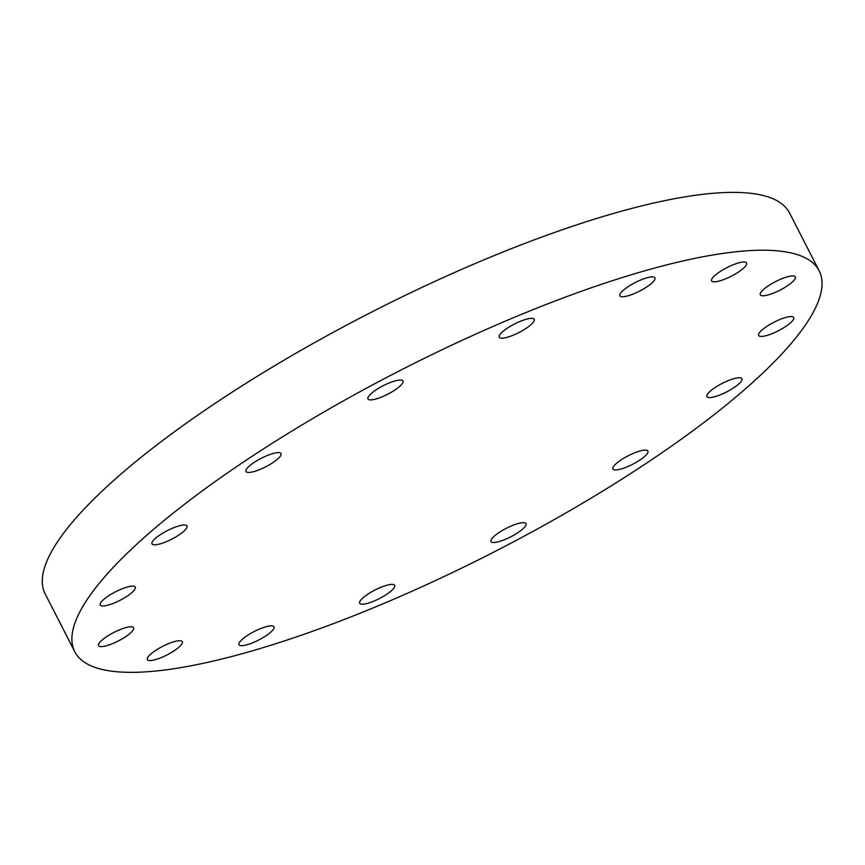 <?xml version="1.0" encoding="UTF-8"?>
<svg xmlns="http://www.w3.org/2000/svg" width="865" height="865" viewBox="0 0 865 865"><rect width="100%" height="100%" fill="white"/><g stroke="black" fill="none" stroke-linecap="round" stroke-linejoin="round"><path stroke-width="1.3" d="M775.959 331.965A19.668 4.801 -27.1 0 1 758.67 335.458A19.668 4.801 -27.1 0 1 773.991 322.223A19.668 4.801 -27.1 0 1 793.692 317.542A19.668 4.801 -27.1 0 1 775.959 331.965M717.453 395.878A19.668 4.801 -27.1 0 1 706.91 396.624A19.668 4.801 -27.1 0 1 722.221 383.39A19.668 4.801 -27.1 0 1 741.921 378.708A19.668 4.801 -27.1 0 1 735.023 386.914A19.668 4.801 -27.1 0 1 717.453 395.878M617.772 469.76A19.668 4.801 -27.1 0 1 612.896 468.992A19.668 4.801 -27.1 0 1 628.217 455.758A19.668 4.801 -27.1 0 1 647.917 451.076A19.668 4.801 -27.1 0 1 638.056 461.24A19.668 4.801 -27.1 0 1 617.772 469.76M492.088 542.344A19.668 4.801 -27.1 0 1 490.963 541.555A19.668 4.801 -27.1 0 1 506.285 528.32A19.668 4.801 -27.1 0 1 525.985 523.639A19.668 4.801 -27.1 0 1 512.88 535.695A19.668 4.801 -27.1 0 1 492.088 542.344M359.537 602.591A19.668 4.801 -27.1 0 1 376.189 589.422A19.668 4.801 -27.1 0 1 394.689 585.335A19.668 4.801 -27.1 0 1 379.367 598.58A19.668 4.801 -27.1 0 1 359.667 603.251A19.668 4.801 -27.1 0 1 359.537 602.591M240.286 641.322A19.668 4.801 -27.1 0 1 258.97 629.277A19.668 4.801 -27.1 0 1 274.01 626.79A19.668 4.801 -27.1 0 1 258.689 640.024A19.668 4.801 -27.1 0 1 239 644.706A19.668 4.801 -27.1 0 1 240.286 641.322M152.51 652.643A19.668 4.801 -27.1 0 1 170.654 642.825A19.668 4.801 -27.1 0 1 182.331 641.679A19.668 4.801 -27.1 0 1 167.021 654.924A19.668 4.801 -27.1 0 1 147.32 659.606A19.668 4.801 -27.1 0 1 152.51 652.643M109.552 634.834A19.668 4.801 -27.1 0 1 133.61 627.752A19.668 4.801 -27.1 0 1 118.289 640.987A19.668 4.801 -27.1 0 1 98.599 645.668A19.668 4.801 -27.1 0 1 109.552 634.834M117.975 590.6A19.668 4.801 -27.1 0 1 135.254 587.108A19.668 4.801 -27.1 0 1 119.943 600.342A19.668 4.801 -27.1 0 1 100.243 605.024A19.668 4.801 -27.1 0 1 117.975 590.6M176.471 526.677A19.668 4.801 -27.1 0 1 187.024 525.942A19.668 4.801 -27.1 0 1 171.703 539.176A19.668 4.801 -27.1 0 1 152.013 543.858A19.668 4.801 -27.1 0 1 158.911 535.64A19.668 4.801 -27.1 0 1 176.471 526.677M276.151 452.806A19.668 4.801 -27.1 0 1 281.028 453.574A19.668 4.801 -27.1 0 1 265.706 466.808A19.668 4.801 -27.1 0 1 246.017 471.49A19.668 4.801 -27.1 0 1 255.867 461.326A19.668 4.801 -27.1 0 1 276.151 452.806M401.836 380.222A19.668 4.801 -27.1 0 1 402.96 381.011A19.668 4.801 -27.1 0 1 387.65 394.245A19.668 4.801 -27.1 0 1 367.949 398.927A19.668 4.801 -27.1 0 1 381.054 386.871A19.668 4.801 -27.1 0 1 401.836 380.222M534.397 319.974A19.668 4.801 -27.1 0 1 517.735 333.144A19.668 4.801 -27.1 0 1 499.246 337.22A19.668 4.801 -27.1 0 1 514.567 323.986A19.668 4.801 -27.1 0 1 534.256 319.304A19.668 4.801 -27.1 0 1 534.397 319.974M653.637 281.244A19.668 4.801 -27.1 0 1 634.953 293.289A19.668 4.801 -27.1 0 1 619.913 295.776A19.668 4.801 -27.1 0 1 635.234 282.531A19.668 4.801 -27.1 0 1 654.935 277.86A19.668 4.801 -27.1 0 1 653.637 281.244M741.424 269.923A19.668 4.801 -27.1 0 1 723.27 279.741A19.668 4.801 -27.1 0 1 711.592 280.876A19.668 4.801 -27.1 0 1 726.914 267.642A19.668 4.801 -27.1 0 1 746.614 262.96A19.668 4.801 -27.1 0 1 741.424 269.923M784.371 287.731A19.668 4.801 -27.1 0 1 760.324 294.814A19.668 4.801 -27.1 0 1 775.635 281.579A19.668 4.801 -27.1 0 1 795.335 276.897A19.668 4.801 -27.1 0 1 784.371 287.731M74.779 651.734L45.175 593.898A418.087 102.167 -27.1 0 1 370.825 312.492A418.087 102.167 -27.1 0 1 789.55 212.985L819.155 270.821A418.087 102.167 152.9 0 0 400.419 370.328A418.087 102.167 152.9 0 0 74.779 651.734A418.087 102.167 152.9 0 0 586.146 501.095A418.087 102.167 152.9 0 0 819.155 270.821"/></g></svg>
